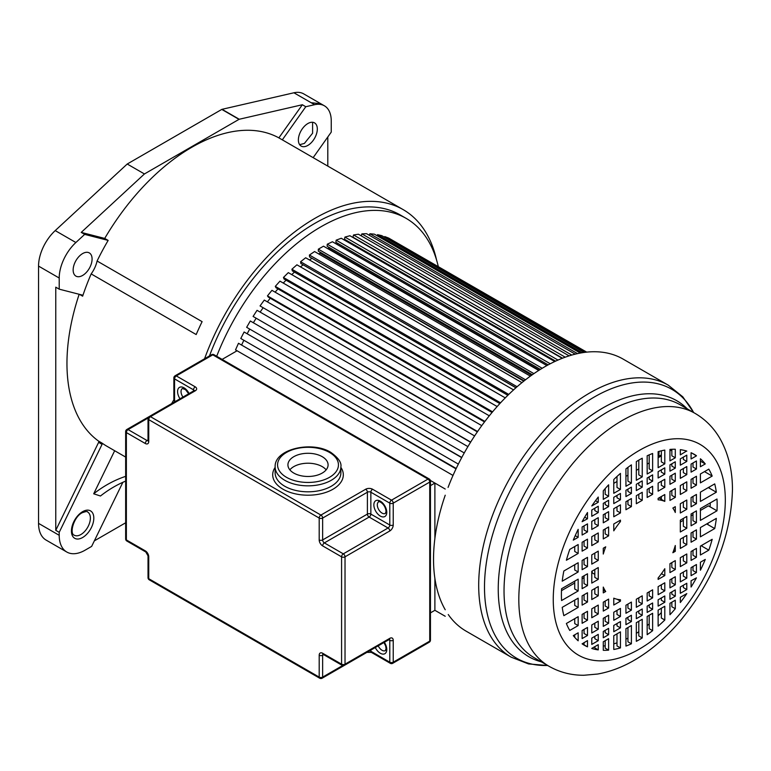 <?xml version="1.0" encoding="UTF-8"?>
<svg xmlns="http://www.w3.org/2000/svg" width="771" height="771" viewBox="0 0 771 771"><rect width="100%" height="100%" fill="white"/><g stroke="black" fill="none" stroke-linecap="round" stroke-linejoin="round"><path stroke-width="1.16" d="M114.667 450.736L93.696 493.797L100.471 496.004A118.503 96.047 108.1 0 1 125.654 481.094M122.868 482.299L91.643 546.398L85.041 550.215A36.526 21.087 -60 0 1 66.778 552.017A36.526 21.087 -60 0 1 59.213 535.305L59.213 532.327L102.061 444.356A1.214 0.704 120 0 0 102.032 443.094A176.53 101.917 120 0 0 106.967 446.284L125.654 457.078M125.654 476.353A118.503 96.047 -71.9 0 0 93.696 493.797M278.871 137.874A176.53 101.917 120 0 0 191.786 147.28A176.53 101.917 120 0 0 104.711 238.422L81.234 232.399L144.437 173.957L239.01 119.36A1.214 0.704 -60 0 1 239.261 119.254L302.348 104.74L278.871 137.874L282.311 139.859L305.788 106.726L314.587 104.702A33.105 19.111 -60 0 1 324.398 105.81A33.105 19.111 -60 0 1 331.251 120.931L331.251 132.101L313.151 157.65M79.162 294.281A176.53 101.917 120 0 0 98.582 441.108A1.214 0.704 -60 0 1 98.621 442.361L55.763 530.342L55.763 287.178L59.213 289.164L59.213 278.023A33.105 19.111 -60 0 1 75.876 242.518L84.675 234.384L108.152 240.407L104.711 238.422M108.152 240.407A176.53 101.917 120 0 0 97.088 261.012L202.108 321.652A176.53 101.917 120 0 0 196.181 334.547L91.161 273.917A176.53 101.917 120 0 0 82.642 296.18A1.214 0.704 120 0 0 82.468 295.148A1.214 0.704 120 0 0 82.372 295.1L59.213 289.164M204.566 358.766A176.53 101.917 -60 0 1 314.896 218.357A176.53 101.917 -60 0 1 403.156 209.616A176.53 101.917 -60 0 1 436.54 259.933M216.69 356.269A170.439 98.409 -60 0 1 320.919 226.809A170.439 98.409 -60 0 1 406.144 218.366L400.11 214.887A170.439 98.409 120 0 0 314.896 223.33A170.439 98.409 120 0 0 209.461 355.942M403.156 209.616L283.497 140.524A176.53 101.917 120 0 0 282.311 139.859M320.649 103.651L303.726 93.889A33.095 19.111 120 0 0 293.915 92.78L222.038 109.318A1.214 0.704 120 0 0 221.788 109.415L127.225 164.021L55.213 230.596A33.105 19.111 120 0 0 38.55 266.101L38.55 523.374A36.526 21.087 120 0 0 46.115 540.095L66.778 552.017M302.348 104.74L305.788 106.726M307.851 145.411A13.396 7.729 120 0 0 316.592 133.614A13.396 7.729 120 0 0 314.539 122.878A13.396 7.729 120 0 0 307.851 123.543A13.396 7.729 120 0 0 299.1 135.349A13.396 7.729 120 0 0 301.153 146.076A13.396 7.729 120 0 0 307.851 145.411M327.8 166.112L327.8 136.968M94.332 540.866L125.654 522.786M55.763 530.342L59.213 532.327M81.234 232.399L84.675 234.384M127.225 164.021L144.437 173.957M97.088 261.012A21.309 12.297 -60 0 1 91.161 273.917M82.622 253.582A13.396 7.729 120 0 0 73.871 265.378A13.396 7.729 120 0 0 75.924 276.114A13.396 7.729 120 0 0 82.622 275.449A13.396 7.729 120 0 0 91.364 263.643A13.396 7.729 120 0 0 89.311 252.917A13.396 7.729 120 0 0 82.622 253.582M406.144 218.366A170.439 98.409 -60 0 1 438.256 266.429M445.224 616.27L434.892 610.304L434.892 578.443M445.224 489.036L430.363 480.449L434.892 483.07L430.449 485.643M237.073 350.766L222.115 359.402M453.011 475.437L235.521 349.87L238.49 343.278L456.027 468.874M456.21 468.489L238.49 343.278M243.867 340.271A138.79 80.126 120 0 0 241.766 344.676M458.35 464.103L240.783 338.488L244.108 332.002L461.694 457.627M461.8 457.444L244.108 332.002M249.717 329.082A138.79 80.126 120 0 0 247.279 333.583M464.258 452.943L246.653 327.318L250.305 320.987L467.91 446.621M256.049 318.384A138.79 80.126 120 0 0 253.37 322.76M470.57 442.246L253.09 316.438L257.051 310.318L474.618 435.923M470.686 442.062L253.09 316.438M262.901 308.072A138.79 80.126 120 0 0 260.135 312.101M477.345 431.876L260.049 305.933L477.586 431.529M481.769 425.631L264.28 300.073L260.049 305.933M270.226 298.213A138.79 80.126 120 0 0 267.402 301.875M484.525 421.93L268.327 297.114L267.46 295.891L484.901 421.429M489.306 415.82L271.932 290.32L267.46 295.891M277.965 288.884A138.79 80.126 120 0 0 275.131 292.17M492.043 412.475L276.008 287.756L275.286 286.378L492.582 411.83M497.16 406.548L279.969 281.155L275.286 286.378M286.06 280.162A138.79 80.126 120 0 0 283.265 283.063M499.839 403.58L284.046 278.996L283.458 277.464L500.552 402.809M505.265 397.884L288.306 272.626L283.458 277.464M294.464 272.115A138.79 80.126 120 0 0 291.746 274.611M507.848 395.311L292.354 270.9L291.91 269.233L508.754 394.424M513.563 389.895L296.902 264.81L291.91 269.233M303.013 264.752L515.905 387.784M303.032 264.877A138.79 80.126 120 0 0 300.517 266.901M515.992 387.717L300.883 263.528L300.584 261.735L517.1 386.743M521.957 382.638L305.673 257.765L300.584 261.735M311.465 258.025L523.779 381.163M311.503 258.603A138.79 80.126 120 0 0 309.528 259.991M524.184 380.835L309.566 256.926L309.422 255.037L525.514 379.795M530.371 376.142L314.558 251.548L309.422 255.037M320.061 252.156L320.061 253.148L531.576 375.275M320.061 253.148A138.79 80.126 120 0 0 318.722 253.948M532.347 374.725L318.336 251.163L318.336 249.178L533.908 373.636M538.717 370.446L323.502 246.19L318.336 249.178M328.716 247.192L328.61 248.561L539.199 370.138M328.61 248.561A138.79 80.126 120 0 0 328.06 248.831M540.384 369.396L327.126 246.277L327.27 244.205L542.196 368.287M546.89 365.579L332.417 241.757L327.27 244.205M337.351 243.154L337.158 244.494M548.181 364.866L335.867 242.296L336.166 240.166L550.253 363.767M554.773 361.541L341.254 238.258L336.166 240.166M345.9 240.07L345.736 240.851M555.612 361.146L344.492 239.251L344.936 237.073L557.982 360.076M562.232 358.313L349.928 235.743L344.936 237.073M562.541 358.197L352.935 237.179L353.532 234.972L565.22 357.195M569.123 355.884L358.38 234.211L353.532 234.972M571.812 355.074L361.869 233.864L361.223 235.849M575.233 354.159L366.553 233.68L361.869 233.864M577.518 353.629L369.897 233.758L369.309 235.28M580.322 353.06L374.378 234.162L369.897 233.758M582.095 352.752L377.559 234.663L377.086 235.724M584.11 352.453L381.79 235.647L377.559 234.663M585.247 352.308L384.787 236.572L384.469 237.189M586.307 352.183L388.748 238.114L384.787 236.572M586.702 352.135L391.408 239.656M661.345 454.861L658.868 456.297M598.248 497.044A110.137 63.588 120 0 0 591.781 505.949L598.248 502.268L598.248 497.044M608.618 484.824A110.137 63.588 120 0 0 603.279 490.828L603.279 499.367L608.618 496.283L608.618 484.824M620.443 473.404A110.137 63.588 120 0 0 613.774 479.543L613.774 493.305L620.443 489.46L620.443 473.404M631.401 464.865A110.137 63.588 120 0 0 625.936 468.893L625.936 486.279L631.401 483.128L631.401 464.865M639.284 459.853A110.137 63.588 120 0 0 636.326 461.627L636.326 480.285L642.243 476.863L642.243 458.205A110.137 63.588 120 0 0 639.284 459.853M591.781 648.411L591.781 648.459A110.137 63.588 120 0 0 598.248 649.895L598.248 644.672L591.781 648.411M598.248 649.895L594.807 647.91L594.807 646.657M603.279 641.771L603.279 650.3A110.137 63.588 120 0 0 608.618 650.146L608.618 638.687L603.279 641.771M608.618 650.146L605.177 648.16L605.177 640.672M613.774 635.709L613.774 649.471A110.137 63.588 120 0 0 620.443 647.91L620.443 631.863L613.774 635.709M620.443 647.91L616.993 645.925L616.993 633.849M625.936 628.693L625.936 646.079A110.137 63.588 120 0 0 631.401 643.795L631.401 625.532L625.936 628.693M631.401 643.795L627.951 641.809L627.951 627.527M636.326 622.689L636.326 641.347A110.137 63.588 120 0 0 642.243 637.925L642.243 619.267L636.326 622.689M642.243 637.925L638.802 635.94L638.802 621.262M647.168 616.424L647.168 634.687A110.137 63.588 120 0 0 652.632 630.668L652.632 613.273L647.168 616.424M652.632 630.668L649.192 628.683L649.192 615.268M658.126 610.102L658.126 626.158A110.137 63.588 120 0 0 664.795 620.019L664.795 606.257L658.126 610.102M664.795 620.019L661.345 618.024L661.345 608.242M669.951 603.279L669.951 614.738A110.137 63.588 120 0 0 675.29 608.733L675.29 600.195L669.951 603.279M675.29 608.733L671.84 606.748L671.84 602.18M680.321 597.294L680.321 602.517A110.137 63.588 120 0 0 686.788 593.612L680.321 597.294M661.345 612.569A110.137 63.588 -60 0 1 658.126 615.827M649.192 623.922A110.137 63.588 -60 0 1 647.168 625.57M638.802 631.728A110.137 63.588 -60 0 1 636.326 633.348M627.951 638.147A110.137 63.588 -60 0 1 625.936 639.149M616.993 642.841A110.137 63.588 -60 0 1 613.774 643.872M605.177 645.77A110.137 63.588 -60 0 1 603.279 646.021M691.076 580.785L691.076 587.039A110.137 63.588 120 0 0 696.435 577.865L691.076 580.785M686.788 589.564L686.788 583.262L680.321 587.001L680.321 593.294L686.788 589.564L683.347 587.569L683.347 585.256M675.29 596.205L675.29 589.902L669.951 592.986L669.951 599.279L675.29 596.205L671.84 594.21L671.84 591.897M664.795 602.257L664.795 595.964L658.126 599.809L658.126 606.112L664.795 602.257L661.345 600.272L661.345 597.949M652.632 609.283L652.632 602.98L647.168 606.141L647.168 612.434L652.632 609.283L649.192 607.297L649.192 604.975M642.243 615.277L642.243 608.984L636.326 612.405L636.326 618.699L642.243 615.277L638.802 613.292L638.802 610.969M631.401 621.542L631.401 615.248L625.936 618.4L625.936 624.693L631.401 621.542L627.951 619.556L627.951 617.234M620.443 627.864L620.443 621.571L613.774 625.416L613.774 631.719L620.443 627.864L616.993 625.879L616.993 623.556M608.618 634.687L608.618 628.394L603.279 631.478L603.279 637.771L608.618 634.687L605.177 632.702L605.177 630.379M598.248 640.682L598.248 634.379L591.781 638.118L591.781 644.411L598.248 640.682L594.807 638.687L594.807 636.374M582.124 643.737L584.052 644.845L584.052 642.58M584.052 644.845L587.492 646.84L587.492 640.595L582.124 643.862A110.137 63.588 120 0 0 584.216 645.163A110.137 63.588 120 0 0 587.492 646.84M680.321 539.17L680.321 548.422L686.788 544.683L686.788 535.44L680.321 539.17M686.788 544.683L683.347 542.697L683.347 537.426M691.076 532.963L691.076 542.215L696.435 539.112L696.435 529.86L691.076 532.963M696.435 539.112L692.994 537.127L692.994 531.855M714.717 528.559A110.137 63.588 120 0 0 716.336 518.382L700.405 527.576L700.405 536.828L714.717 528.559L706.708 523.933M708.115 523.123A110.137 63.588 -60 0 1 707.836 524.579M675.29 551.323L675.29 545.511A54.789 31.63 -60 0 1 672.852 552.73L675.29 551.323L673.709 550.417M706.93 523.972A6.255 3.614 120 0 0 706.805 523.885L707.855 524.482M664.795 575.571L664.795 568.719A54.789 31.63 -60 0 1 658.126 577.98L658.126 579.416L664.795 575.571L661.47 573.643M669.951 563.697L669.951 572.593L675.29 569.509L675.29 560.613L669.951 563.697M675.29 569.509L671.84 567.523L671.84 562.599M680.321 557.712L680.321 566.608L686.788 562.869L686.788 553.973L680.321 557.712M686.788 562.869L683.347 560.883L683.347 555.958M691.076 551.496L691.076 560.392L696.435 557.298L696.435 548.403L691.076 551.496M696.435 557.298L692.994 555.303L692.994 550.388M708.809 550.157A110.137 63.588 120 0 0 712.182 539.315L700.405 546.119L700.405 555.004L708.809 550.157L701.109 545.704M702.323 545.001A110.137 63.588 -60 0 1 701.918 546.176M700.405 562.242L700.405 570.222A110.137 63.588 120 0 0 705.272 559.428L700.405 562.242M696.435 572.574L696.435 564.526L691.076 567.629L691.076 575.677L696.435 572.574L692.994 570.588L692.994 566.512M686.788 578.144L686.788 570.097L680.321 573.836L680.321 581.883L686.788 578.144L683.347 576.159L683.347 572.092M675.29 584.794L675.29 576.737L669.951 579.821L669.951 587.868L675.29 584.794L671.84 582.799L671.84 578.732M664.795 590.846L664.795 582.799L658.126 586.644L658.126 594.701L664.795 590.846L661.345 588.861L661.345 584.784M652.632 597.872L652.632 589.825L647.168 592.976L647.168 601.023L652.632 597.872L649.192 595.877L649.192 591.81M642.243 603.866L642.243 595.819L636.326 599.24L636.326 607.288L642.243 603.866L638.802 601.881L638.802 597.804M631.401 610.131L631.401 602.084L625.936 605.235L625.936 613.282L631.401 610.131L627.951 608.136L627.951 604.069M620.443 616.453L620.443 608.406L613.774 612.251L613.774 620.298L620.443 616.453L616.993 614.468L616.993 610.391M608.618 623.276L608.618 615.229L603.279 618.313L603.279 626.36L608.618 623.276L605.177 621.291L605.177 617.214M598.248 629.261L598.248 621.214L591.781 624.953L591.781 633.001L598.248 629.261L594.807 627.276L594.807 623.209M587.492 635.477L587.492 627.43L582.124 630.524L582.124 638.571L587.492 635.477L584.052 633.492L584.052 629.415M574.723 637.338L574.723 634.803M578.163 640.797L578.163 632.818L573.287 635.632A110.137 63.588 120 0 0 578.163 640.797M620.443 601.178L620.443 599.742A54.789 31.63 -60 0 1 613.774 598.171L613.774 605.023L620.443 601.178L617.137 599.269M608.618 608.001L608.618 599.106L603.279 602.19L603.279 611.085L608.618 608.001L605.177 606.006L605.177 601.091M598.248 613.986L598.248 605.09L591.781 608.83L591.781 617.725L598.248 613.986L594.807 612.001L594.807 607.076M587.492 620.192L587.492 611.307L582.124 614.4L582.124 623.296L587.492 620.192L584.052 618.207L584.052 613.292M578.163 625.58L578.163 616.684L566.377 623.488A110.137 63.588 120 0 0 569.759 630.437L578.163 625.58L574.723 623.594L574.723 618.679M605.717 591.492A54.789 31.63 -60 0 1 603.279 587.078L603.279 592.899L605.717 591.492L603.279 590.085M598.248 595.8L598.248 586.558L591.781 590.287L591.781 599.539L598.248 595.8L594.807 593.815L594.807 588.543M587.492 602.016L587.492 592.764L582.124 595.858L582.124 605.11L587.492 602.016L584.052 600.031L584.052 594.749M578.163 607.403L578.163 598.151L562.232 607.346A110.137 63.588 120 0 0 563.842 615.663L578.163 607.403L574.723 605.408L574.723 600.137M598.248 579.378L598.248 567.562L591.781 571.301L591.781 583.107L598.248 579.378L594.807 577.383L594.807 569.557M587.492 585.584L587.492 573.778L582.124 576.872L582.124 588.678L587.492 585.584L584.052 583.599L584.052 575.764M578.163 590.971L578.163 579.166L561.577 588.736A110.137 63.588 120 0 0 561.577 600.551L578.163 590.971L574.723 588.986L574.723 581.151M592.089 571.118A54.789 31.63 120 0 0 592.273 572.882L594.807 574.347M561.481 590.663L574.723 583.021M582.124 578.742L584.052 577.633M591.781 573.171L592.273 572.882M598.248 560.382L598.248 551.14L591.781 554.869L591.781 564.121L598.248 560.382L594.807 558.397L594.807 553.125M587.492 566.598L587.492 557.346L582.124 560.44L582.124 569.692L587.492 566.598L584.052 564.613L584.052 559.332M578.163 571.986L578.163 562.734L563.842 571.003A110.137 63.588 120 0 0 562.232 581.18L578.163 571.986L574.723 569.991L574.723 564.719M605.717 546.822L603.279 548.229L603.279 554.05A54.789 31.63 -60 0 1 605.717 546.822M594.807 553.79L594.229 553.462M620.443 521.572L620.443 520.146L613.774 523.991L613.774 530.843A54.789 31.63 -60 0 1 620.443 521.572L619.2 520.859M608.618 535.864L608.618 526.969L603.279 530.053L603.279 538.939L608.618 535.864L605.177 533.869L605.177 528.954M598.248 541.849L598.248 532.954L591.781 536.693L591.781 545.589L598.248 541.849L594.807 539.864L594.807 534.939M587.492 548.056L587.492 539.16L582.124 542.264L582.124 551.159L587.492 548.056L584.052 546.07L584.052 541.155M578.163 553.443L578.163 544.548L569.759 549.405A110.137 63.588 120 0 0 566.377 560.247L578.163 553.443L574.723 551.458L574.723 546.543M605.177 530.101L604.185 529.532M578.163 537.32L578.163 529.34A110.137 63.588 120 0 0 573.287 540.134L578.163 537.32L575.224 535.623M582.124 526.978L582.124 535.026L587.492 531.932L587.492 523.885L582.124 526.978M587.492 531.932L584.052 529.947L584.052 525.87M591.781 521.408L591.781 529.455L598.248 525.726L598.248 517.678L591.781 521.408M598.248 525.726L594.807 523.731L594.807 519.664M603.279 514.768L603.279 522.815L608.618 519.731L608.618 511.684L603.279 514.768M608.618 519.731L605.177 517.746L605.177 513.679M613.774 508.706L613.774 516.763L620.443 512.908L620.443 504.86L613.774 508.706M620.443 512.908L616.993 510.922L616.993 506.846M625.936 501.69L625.936 509.737L631.401 506.586L631.401 498.538L625.936 501.69M631.401 506.586L627.951 504.6L627.951 500.524M636.326 495.695L636.326 503.742L642.243 500.321L642.243 492.274L636.326 495.695M642.243 500.321L638.802 498.336L638.802 494.259M647.168 489.431L647.168 497.478L652.632 494.327L652.632 486.279L647.168 489.431M652.632 494.327L649.192 492.341L649.192 488.265M658.126 483.109L658.126 491.156L664.795 487.301L664.795 479.254L658.126 483.109M664.795 487.301L661.345 485.316L661.345 481.239M669.951 476.276L669.951 484.323L675.29 481.249L675.29 473.201L669.951 476.276M675.29 481.249L671.84 479.254L671.84 475.187M680.321 470.291L680.321 478.338L686.788 474.608L686.788 466.561L680.321 470.291M686.788 474.608L683.347 472.613L683.347 468.546M691.076 464.084L691.076 472.131L696.435 469.038L696.435 460.981L691.076 464.084M696.435 469.038L692.994 467.043L692.994 462.976M705.272 463.93A110.137 63.588 120 0 0 700.405 458.764L700.405 466.744L705.272 463.93L700.405 461.116M664.795 501.391L664.795 494.539L658.126 498.384L658.126 499.82A54.789 31.63 -60 0 1 664.795 501.391L661.345 499.396L661.345 496.524M669.951 491.561L669.951 500.456L675.29 497.372L675.29 488.477L669.951 491.561M675.29 497.372L671.84 495.387L671.84 490.462M680.321 485.576L680.321 494.471L686.788 490.732L686.788 481.836L680.321 485.576M686.788 490.732L683.347 488.747L683.347 483.822M691.076 479.36L691.076 488.255L696.435 485.161L696.435 476.266L691.076 479.36M696.435 485.161L692.994 483.166L692.994 478.251M712.182 476.064A110.137 63.588 120 0 0 708.809 469.125L700.405 473.982L700.405 482.868L712.182 476.064L704.482 471.621M704.993 471.332A110.137 63.588 -60 0 1 705.301 472.093M658.983 497.893L661.345 499.261L658.983 497.893M675.29 512.484L675.29 506.663L672.852 508.07A54.789 31.63 -60 0 1 675.29 512.484M680.321 503.752L680.321 513.004L686.788 509.265L686.788 500.022L680.321 503.752M686.788 509.265L683.347 507.279L683.347 502.008M691.076 497.546L691.076 506.798L696.435 503.694L696.435 494.442L691.076 497.546M696.435 503.694L692.994 501.709L692.994 496.437M716.336 492.216A110.137 63.588 120 0 0 714.717 483.889L700.405 492.158L700.405 501.41L716.336 492.216L708.318 487.59M709.272 487.041A110.137 63.588 -60 0 1 709.445 488.236M710.11 506.769L708.828 506.027A5.089 2.939 120 0 0 708.385 505.853L710.11 506.846A110.137 63.588 -60 0 0 710.255 502.904M716.991 510.816A110.137 63.588 120 0 0 716.991 499.01L700.405 508.59L700.405 520.396L716.991 510.816L710.11 506.846M696.435 522.69L696.435 510.874L691.076 513.978L691.076 525.783L696.435 522.69L692.994 520.695L692.994 512.86M686.788 528.26L686.788 516.445L680.321 520.184L680.321 531.99L686.788 528.26L683.347 526.265L683.347 518.44M680.321 522.054L683.347 520.309M691.076 515.838L692.994 514.729M700.405 510.46L708.385 505.853M582.124 521.697L587.492 518.767L587.492 512.522A110.137 63.588 120 0 0 582.124 521.697M587.492 518.767L584.697 517.158M591.781 509.997L591.781 516.291L598.248 512.561L598.248 506.258L591.781 509.997M598.248 512.561L594.807 510.566L594.807 508.253M603.279 503.357L603.279 509.65L608.618 506.576L608.618 500.273L603.279 503.357M608.618 506.576L605.177 504.581L605.177 502.258M613.774 497.295L613.774 503.598L620.443 499.743L620.443 493.45L613.774 497.295M620.443 499.743L616.993 497.758L616.993 495.435M625.936 490.279L625.936 496.572L631.401 493.421L631.401 487.127L625.936 490.279M631.401 493.421L627.951 491.435L627.951 489.113M636.326 484.284L636.326 490.578L642.243 487.156L642.243 480.863L636.326 484.284M642.243 487.156L638.802 485.171L638.802 482.848M647.168 478.02L647.168 484.313L652.632 481.162L652.632 474.869L647.168 478.02M652.632 481.162L649.192 479.176L649.192 476.854M658.126 471.688L658.126 477.991L664.795 474.136L664.795 467.843L658.126 471.688M664.795 474.136L661.345 472.151L661.345 469.828M669.951 464.865L669.951 471.168L675.29 468.084L675.29 461.781L669.951 464.865M675.29 468.084L671.84 466.098L671.84 463.776M680.321 458.88L680.321 465.173L686.788 461.444L686.788 455.141L680.321 458.88M696.435 455.873L696.435 455.7A110.137 63.588 120 0 0 694.353 454.398A110.137 63.588 120 0 0 691.076 452.722L691.076 458.967L696.435 455.873L692.03 453.165M696.435 455.7L692.994 453.714M686.788 461.444L683.347 459.449L683.347 457.136M631.401 483.128L627.951 481.143L627.951 467.351M620.443 489.46L616.993 487.465L616.993 476.478M608.618 496.283L605.177 494.288L605.177 488.631M598.248 502.268L595.501 500.678M686.788 451.151L686.788 451.093A110.137 63.588 120 0 0 680.321 449.657L680.321 454.89L686.585 451.035M675.29 457.791L675.29 449.252A110.137 63.588 120 0 0 669.951 449.416L669.951 460.875L675.29 457.791L671.84 455.806L671.84 449.291M664.795 463.853L664.795 450.091A110.137 63.588 120 0 0 658.126 451.652L658.126 467.698L664.795 463.853L661.345 461.858L661.345 450.804M652.632 470.869L652.632 453.483A110.137 63.588 120 0 0 647.168 455.767L647.168 474.02L652.632 470.869L649.192 468.884L649.192 454.871M642.243 476.863L638.802 474.878L638.802 460.133M613.774 483.359L616.993 481.499M625.936 476.343L627.951 475.177M636.326 470.349L638.802 468.913M647.168 464.084L649.192 462.918M658.126 457.762L661.345 455.892M669.951 450.929L671.84 449.84M448.259 614.526A157.053 90.67 120 0 0 466.06 631.121L511.221 657.191A157.053 90.67 -60 0 1 478.695 585.295A157.053 90.67 -60 0 1 547.256 427.25A157.053 90.67 -60 0 1 668.274 385.172L623.113 359.093A157.053 90.67 120 0 0 448.076 487.388M445.224 495.204A157.053 90.67 120 0 0 433.533 559.226A157.053 90.67 120 0 0 445.224 609.745M289.857 469.847A20.085 11.594 180 0 1 322.211 466.619A20.085 11.594 180 0 1 326.152 469.847M322.211 456.673A20.085 11.594 0 0 0 300.314 454.167A20.085 11.594 0 0 0 287.92 464.874A20.085 11.594 0 0 0 293.799 473.076A20.085 11.594 0 0 0 315.696 475.591A20.085 11.594 0 0 0 328.089 464.874A20.085 11.594 0 0 0 322.211 456.673M430.449 612.878L434.892 610.304M434.892 538.428L434.892 483.07M82.622 537.512A15.825 9.136 120 0 0 93.811 518.122A15.825 9.136 120 0 0 82.622 511.665A15.825 9.136 120 0 0 71.433 531.046A15.825 9.136 120 0 0 82.622 537.512M80.897 534.525A13.396 7.729 120 0 0 89.648 522.728A13.396 7.729 120 0 0 87.595 511.992C87.624 511.173 85.803 511.433 82.121 512.782C73.775 516.821 69.207 533.667 74.209 535.19A13.396 7.729 120 0 0 80.897 534.525M79.5 294.368L82.642 296.18M102.032 443.094L98.582 441.108M314.587 104.702L293.915 92.78M222.038 109.318L239.261 119.254M320.948 103.825L311.195 102.707M38.55 523.374L59.213 535.305M59.213 278.023L38.55 266.101M55.213 230.596L75.876 242.518M239.01 119.36L221.788 109.415M102.061 444.356L98.621 442.361M299.649 144.688L304.4 143.425L312.602 133.21L312.592 122.281M658.357 451.584A136.351 78.729 -60 0 1 658.126 457.646M693.63 412.543A155.241 89.629 120 0 0 570.367 413.873A155.241 89.629 120 0 0 484.496 587.165A155.241 89.629 120 0 0 547.612 665.46M541.29 661.817A147.83 85.35 -60 0 1 498.239 589.054A147.83 85.35 -60 0 1 570.444 432.579A147.83 85.35 -60 0 1 687.308 408.9M518.816 599.452A146.018 84.309 -60 0 1 582.548 452.5A146.018 84.309 -60 0 1 695.076 413.381L680.301 404.852A146.018 84.309 120 0 0 567.774 443.971A146.018 84.309 120 0 0 504.032 590.923A146.018 84.309 120 0 0 534.274 657.769L549.058 666.298A146.018 84.309 -60 0 1 518.816 599.452M725.318 500.109A121.673 70.248 -60 0 1 639.284 649.124A121.673 70.248 -60 0 1 553.25 599.452A121.673 70.248 -60 0 1 639.284 450.437A121.673 70.248 -60 0 1 725.318 500.109M340.878 466.869A32.874 18.976 180 0 1 320.582 484.4A32.874 18.976 180 0 1 284.759 480.285A32.874 18.976 180 0 1 275.131 466.869L275.131 472.825A32.874 18.976 0 0 0 284.759 486.25A32.874 18.976 0 0 0 320.582 490.366A32.874 18.976 0 0 0 340.878 472.825L340.878 466.869C341.717 462.648 338.334 457.81 330.74 452.336C311.976 440.569 274.264 448.963 275.131 466.869M286.484 477.307A30.435 17.569 0 0 0 329.525 477.307A30.435 17.569 0 0 0 329.525 452.452A30.435 17.569 0 0 0 286.484 452.452A30.435 17.569 0 0 0 286.484 477.307M340.878 467.38A35.302 20.383 180 0 1 327.338 491.879A35.302 20.383 180 0 1 283.044 489.228A35.302 20.383 180 0 1 275.131 467.38M378.224 645.838A6.698 3.865 -120 0 0 385.384 650.599L386.059 648.527L385.625 645.934L383.958 642.522M384.353 642.301A9.127 5.272 60 0 1 386.772 649.519A9.127 5.272 60 0 1 382.455 654.059A9.127 5.272 60 0 1 375.275 647.544M377.308 504.889A6.698 3.865 -120 0 0 380.228 511.626A6.698 3.865 -120 0 0 385.384 513.419L386.059 511.346C385.037 502.538 377.183 500.504 378.696 501.825A6.698 3.865 -120 0 0 377.308 504.889M386.772 512.339A9.127 5.272 60 0 1 380.315 516.069A9.127 5.272 60 0 1 373.858 504.889A9.127 5.272 60 0 1 380.315 501.16A9.127 5.272 60 0 1 386.772 512.339M188.693 393.779L185.512 389.625L182.419 388.507A6.698 3.865 -120 0 0 181.031 391.572A6.698 3.865 -120 0 0 182.958 397.084M180.009 398.79A9.127 5.272 60 0 1 177.581 391.572A9.127 5.272 60 0 1 181.908 387.023A9.127 5.272 60 0 1 189.078 393.547M429.736 641.125L429.736 482.077L393.229 503.145L393.229 525.012A4.867 2.814 120 0 1 389.789 530.978L345.022 556.826L345.022 664.188L389.789 638.34A4.867 2.814 120 0 1 393.229 640.325L393.229 662.193L429.736 641.125A2.438 1.407 60 0 1 429.225 642.233A2.438 2.438 0 0 0 430.449 640.132A2.438 1.407 0 0 1 429.736 641.125M323.647 654.656L322.644 655.234L322.644 677.102A2.438 1.407 180 0 1 319.194 677.102A2.438 1.407 -60 0 0 319.705 678.22L149.246 579.811A2.438 1.407 -60 0 1 148.745 578.693A2.438 1.407 0 0 1 148.032 577.701L148.032 555.833A2.438 1.407 0 0 0 148.745 556.826L148.745 578.693L319.194 677.102L319.194 655.234A4.867 2.814 -120 0 1 322.644 653.249L341.582 664.188L341.582 556.826L322.644 545.887A2.438 1.407 -60 0 1 324.36 542.909L343.297 553.848L388.064 528L369.126 517.062L324.36 542.909A2.438 1.407 60 0 1 322.644 539.931L367.401 514.084L367.401 492.216L322.644 518.054L322.644 539.931A2.438 1.407 0 0 1 319.194 539.931A4.867 2.814 -120 0 0 322.644 545.887M319.194 539.931L319.194 518.054L148.745 419.646L148.745 441.523A2.438 1.407 180 0 1 148.032 440.52L148.244 440.646M148.119 418.027L128.082 429.592L147.02 440.52A2.438 1.407 120 0 0 145.305 443.508A4.867 2.814 -120 0 0 148.745 441.523M145.305 443.508L126.367 432.57L126.367 539.931L145.305 550.86A4.867 2.814 -120 0 1 148.745 556.826M149.246 416.542A2.438 2.438 0 0 0 148.032 418.653A2.438 1.407 180 0 0 148.745 419.646A2.438 1.407 -60 0 1 150.47 416.668A2.438 1.407 -120 0 0 149.246 416.542L194.013 390.704A2.438 1.407 60 0 1 195.236 390.82L150.47 416.668L320.919 515.076L365.685 489.228A2.438 1.407 -120 0 1 367.401 492.216A2.438 1.407 180 0 1 370.851 492.216L370.851 514.084L389.789 525.012L389.789 503.145L370.851 492.216A2.438 1.407 -60 0 1 372.566 489.228L391.514 500.167L428.011 479.09L212.796 354.843L176.289 375.911L195.236 386.849A2.438 1.407 120 0 0 193.511 389.827L174.574 378.898L174.574 400.766L175.576 401.344M195.236 390.82A4.867 2.814 0 0 0 195.236 386.849M372.566 489.228A4.867 2.814 0 0 0 365.685 489.228M148.022 440.733A2.438 1.407 -120 0 1 147.02 440.52L148.032 439.942M193.511 390.993L193.511 389.827A2.438 1.407 0 0 1 194.186 390.589M319.705 678.22A2.438 2.438 0 0 0 322.133 678.22A2.438 1.407 -120 0 0 322.644 677.102L342.671 665.537M370.851 650.098L370.851 651.264L389.789 662.193L389.789 640.325L388.777 639.747M389.471 639.361A2.438 1.407 -60 0 1 389.789 640.325A2.438 1.407 0 0 0 393.229 640.325M390.29 663.311A2.438 2.438 0 0 0 392.728 663.311A2.438 1.407 60 0 0 393.229 662.193A2.438 1.407 180 0 1 389.789 662.193A2.438 1.407 120 0 0 390.29 663.311L371.352 652.372A2.438 1.407 -60 0 1 370.851 651.264A2.438 1.407 0 0 0 369.511 650.869M319.194 655.234A2.438 1.407 180 0 0 322.644 655.234A2.438 1.407 60 0 1 322.962 654.271M389.288 639.207L389.288 639.448A2.438 1.407 -120 0 0 389.789 638.34M322.644 653.249A2.438 1.407 120 0 0 323.145 654.367L342.083 665.296A2.438 2.438 0 0 0 344.521 665.296A2.438 1.407 -120 0 0 345.022 664.188A2.438 1.407 0 0 1 341.582 664.188A2.438 1.407 120 0 0 342.083 665.296M322.133 678.22L366.9 652.372A2.438 1.407 -120 0 0 366.919 652.362L371.352 652.372M389.789 530.978A2.438 1.407 -120 0 0 388.064 528A2.438 1.407 120 0 0 389.789 525.012A2.438 1.407 0 0 0 393.229 525.012M430.449 481.085A2.438 2.438 0 0 0 429.225 478.974A2.438 1.407 -60 0 0 428.011 479.09A2.438 1.407 60 0 1 429.736 482.077A2.438 1.407 0 0 0 430.449 481.085L430.449 640.132M393.229 503.145A2.438 1.407 -120 0 0 391.514 500.167A2.438 1.407 -60 0 0 389.789 503.145A2.438 1.407 0 0 0 393.229 503.145M369.126 517.062A2.438 1.407 120 0 0 370.851 514.084A2.438 1.407 180 0 0 367.401 514.084A2.438 1.407 60 0 0 369.126 517.062M345.022 556.826A2.438 1.407 -120 0 0 343.297 553.848A2.438 1.407 -60 0 0 341.582 556.826A2.438 1.407 0 0 0 345.022 556.826M211.572 354.718A2.438 1.407 -120 0 1 212.796 354.843A2.438 1.407 -60 0 1 214.01 354.718A2.438 2.438 0 0 0 211.572 354.718L175.075 375.795A2.438 2.438 0 0 0 173.861 377.896L173.861 399.773A2.438 1.407 180 0 0 174.574 400.766A2.438 1.407 -60 0 1 174.246 402.115M148.032 555.833L145.806 551.978A2.438 1.407 -60 0 1 145.305 550.86M173.861 377.896A2.438 1.407 180 0 0 174.574 378.898A2.438 1.407 120 0 1 176.289 375.911A2.438 1.407 -120 0 0 175.075 375.795M322.644 518.054A2.438 1.407 -120 0 0 320.919 515.076A2.438 1.407 -60 0 0 319.194 518.054A2.438 1.407 0 0 0 322.644 518.054M126.868 541.04A2.438 1.407 -60 0 1 126.367 539.931A2.438 1.407 0 0 1 125.654 538.939A2.438 2.438 0 0 0 126.868 541.04L145.806 551.978M125.654 431.577A2.438 1.407 0 0 0 126.367 432.57A2.438 1.407 120 0 1 128.082 429.592A2.438 1.407 -120 0 0 126.868 429.466A2.438 2.438 0 0 0 125.654 431.577L125.654 538.939M324.398 105.81L320.958 103.825M658.8 457.367L659.06 451.382M668.274 385.172L682.788 396.814L693.727 412.601M511.221 657.191L528.559 663.937L547.709 665.518M549.058 666.298C559.746 672.351 571.369 675.338 583.917 675.261L597.65 674.037C610.449 671.753 623.026 666.944 635.381 659.6C651.167 650.204 665.787 637.684 679.261 622.062C713.185 581.199 730.918 537.233 732.45 490.163C732.556 470.917 728.47 453.849 720.181 438.94C713.985 428.107 705.619 419.578 695.076 413.381M392.728 663.311L429.225 642.233M389.288 639.448L344.521 665.296M148.032 577.701A2.438 2.438 0 0 0 149.246 579.811M429.225 478.974L214.01 354.718M149.217 416.571L126.868 429.466M171.634 403.628L173.861 399.773M148.032 418.653L148.032 440.52"/></g></svg>
